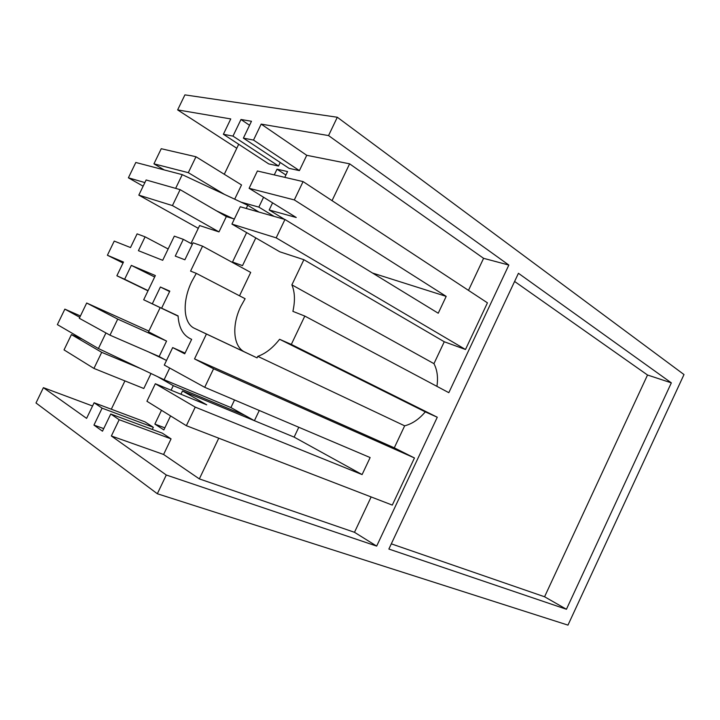 <?xml version="1.0" encoding="UTF-8"?>
<svg xmlns="http://www.w3.org/2000/svg" width="720" height="720" viewBox="0 0 720 720"><rect width="100%" height="100%" fill="white"/><g stroke="black" fill="none" stroke-linecap="round" stroke-linejoin="round"><path stroke-width="1.08" d="M195.975 156.762L161.244 148.716L153.945 163.836L188.307 172.665L195.975 156.762L241.533 184.95L234.693 199.179M164.277 169.947L153.945 163.836M198.279 228.339L138.816 195.129L146.142 179.973L180.117 189.648L172.44 205.587L138.816 195.129M172.44 205.587L218.988 231.903L199.611 225.567L190.989 243.504M224.433 194.382L188.307 172.665M274.122 216.396L258.84 207.108L241.047 202.158M234.369 219.015L226.341 216.576L180.117 189.648M226.341 216.576L218.988 231.903M239.517 295.803L250.704 272.421L202.554 246.159L190.575 271.098L196.299 273.366L191.835 281.394C182.124 301.041 183.042 323.28 194.517 328.356L206.433 334.017L194.526 358.893L213.579 368.766L204.714 387.306L164.295 365.067L172.683 347.58L185.058 353.106M303.885 259.695L279.837 251.82L231.93 224.091L276.174 237.852L465.489 349.497L444.267 341.757L303.885 259.695L291.879 284.859C294.903 292.005 295.236 300.843 292.896 311.364L304.803 316.071L291.312 344.412L279.594 339.282C272.781 347.958 265.518 353.655 257.787 356.355L257.058 357.876L244.854 352.08C233.1 346.869 231.525 325.233 240.822 306.387L245.115 298.71L196.299 273.366M255.798 237.906L242.514 265.635L232.524 262.026L246.627 232.596M465.489 349.497L487.44 302.841L303.075 181.593L294.318 199.917L249.111 188.298L257.409 171L303.075 181.593M276.174 237.852L284.958 219.483L438.237 313.227L446.184 296.379L294.318 199.917M468.486 290.376L483.588 258.318L349.614 163.827L332.046 200.646M280.224 162.495L278.523 166.041L268.731 163.899L223.38 134.271L230.76 118.935L177.642 109.899L184.905 94.878L337.311 117.252L328.554 135.576L261.18 124.11L306.738 155.304L349.614 163.827M238.698 144.279L224.28 174.276M284.787 177.354L287.559 171.558L277.011 169.2L274.266 174.915M263.565 197.253L258.84 207.108M249.111 188.298L296.235 217.503L269.172 209.979L272.583 202.842M299.403 170.622L289.098 168.363L243.378 138.123L253.512 140.076L299.403 170.622L306.738 155.304M236.781 148.257L177.642 109.899M249.543 125.289L240.984 119.493L232.983 136.116L223.38 134.271M232.983 136.116L278.523 166.041M243.378 138.123L251.478 121.266L240.984 119.493M253.512 140.076L261.18 124.11M92.556 405.99L43.398 387.666L36 402.975L157.329 493.749L166.293 475.011L376.668 546.102L437.274 417.231L425.286 411.867C419.085 419.229 412.209 423.882 404.658 425.826L394.281 447.84L194.526 358.893M202.554 246.159L193.05 242.793L184.887 259.785L175.257 256.095L183.321 239.346L174.321 236.151L162.693 260.307L138.42 250.686L145.098 236.835L137.106 233.865L130.5 247.545L114.237 241.092L107.397 255.249L123.03 263.016M172.683 347.58L184.716 353.808L191.646 339.354L189.702 338.391C182.655 334.602 178.776 327.096 178.083 315.891L161.622 308.178L169.812 291.132L160.389 287.01L152.298 303.822L143.685 299.781L155.349 275.562L131.328 265.383L124.632 279.261L116.874 275.769L123.489 262.062L107.397 255.249M183.321 239.346L192.357 244.242M145.098 236.835L168.147 248.985M291.879 284.859L433.953 363.654L444.267 341.757M284.508 219.357L269.172 209.979M436.914 386.352C438.246 377.541 437.256 369.981 433.953 363.654M284.958 219.483L240.246 206.757L231.93 224.091M372.519 273.033L446.184 296.379M285.912 175.014L277.011 169.2M304.803 316.071L448.821 392.679L508.842 265.059L483.588 258.318M157.329 493.749L567.972 625.122L684 374.553L337.311 117.252M328.554 135.576L508.842 265.059M566.433 609.264L671.337 382.86L518.436 273.285L388.863 549.045L566.433 609.264L544.572 596.772L391.311 543.843M291.312 344.412L437.274 417.231M514.593 281.457L647.523 375.012L544.572 596.772M671.337 382.86L647.523 375.012M257.058 357.876L206.433 334.017M257.787 356.355L404.658 425.826M279.594 339.282L425.286 411.867M166.293 475.011L111.366 435.978L119.178 419.706L110.745 414L102.483 431.181L93.951 425.097L102.105 408.159L94.113 402.759L86.598 418.365L43.398 387.666M298.791 427.266L294.12 437.112L182.511 390.951L180.936 394.245M170.559 415.917L163.863 429.912L154.863 424.089L161.478 410.283M182.511 390.951L206.721 404.829L155.331 383.742L146.925 401.265L186.354 425.7L195.237 407.115L155.331 383.742M204.714 387.306L370.134 457.56L362.097 474.579L195.237 407.115M362.097 474.579L294.12 437.112L254.412 420.687L230.913 407.565L164.106 379.737L98.415 348.534L57.366 324.612L64.854 309.132L80.424 315.972M213.579 368.766L414.459 457.965L392.292 505.098L186.354 425.7M218.754 438.192L199.341 478.899L354.483 532.296L371.142 496.944M354.483 532.296L376.668 546.102M199.341 478.899L163.593 454.473L111.366 435.978M119.178 419.706L171.063 438.876L163.593 454.473M171.063 438.876L162.306 433.161L110.745 414M103.725 428.598L93.951 425.097M152.298 429.444L153.324 427.302L145.017 421.875L94.113 402.759M102.105 408.159L153.324 427.302M171.099 390.204L173.286 385.659L157.374 376.542M151.002 373.509L143.802 388.503L93.942 368.433L101.709 352.332L71.424 334.593L64.035 349.893L93.942 368.433M111.312 409.212L124.929 380.907M414.459 457.965L394.281 447.84M161.622 308.178L178.083 316.008M131.328 265.383L154.656 277.011M124.632 279.261L148.095 290.628M166.491 360.495L159.156 356.526L166.572 341.073L148.527 331.812L160.164 307.611M147.996 290.835L116.874 275.769M143.685 299.781L178.092 316.134M169.614 291.555L160.389 287.01M152.298 303.822L178.092 316.071M159.156 356.526L109.98 335.169L117.729 319.104L166.572 341.073M148.878 331.092L86.679 303.021L117.729 319.104M86.679 303.021L79.308 318.285L109.98 335.169M140.715 368.622L101.709 352.332M164.844 427.851L154.863 424.089M82.521 339.273L71.424 334.593M244.836 415.341L173.286 385.659M233.136 218.637L216.522 210.852M144.882 182.583L128.394 177.813L143.136 186.192M246.24 208.467L247.761 205.29L182.25 174.654L135.81 162.477L128.394 177.813M247.761 205.29L259.047 212.112M175.644 188.37L182.25 174.654M79.776 317.322L64.854 309.132M165.366 359.883L148.707 351.99M98.415 348.534L105.939 332.946M164.106 379.737L169.704 368.046M234.531 399.978L230.913 407.565M259.272 410.481L254.412 420.687M244.854 352.08L194.517 328.356"/></g></svg>
